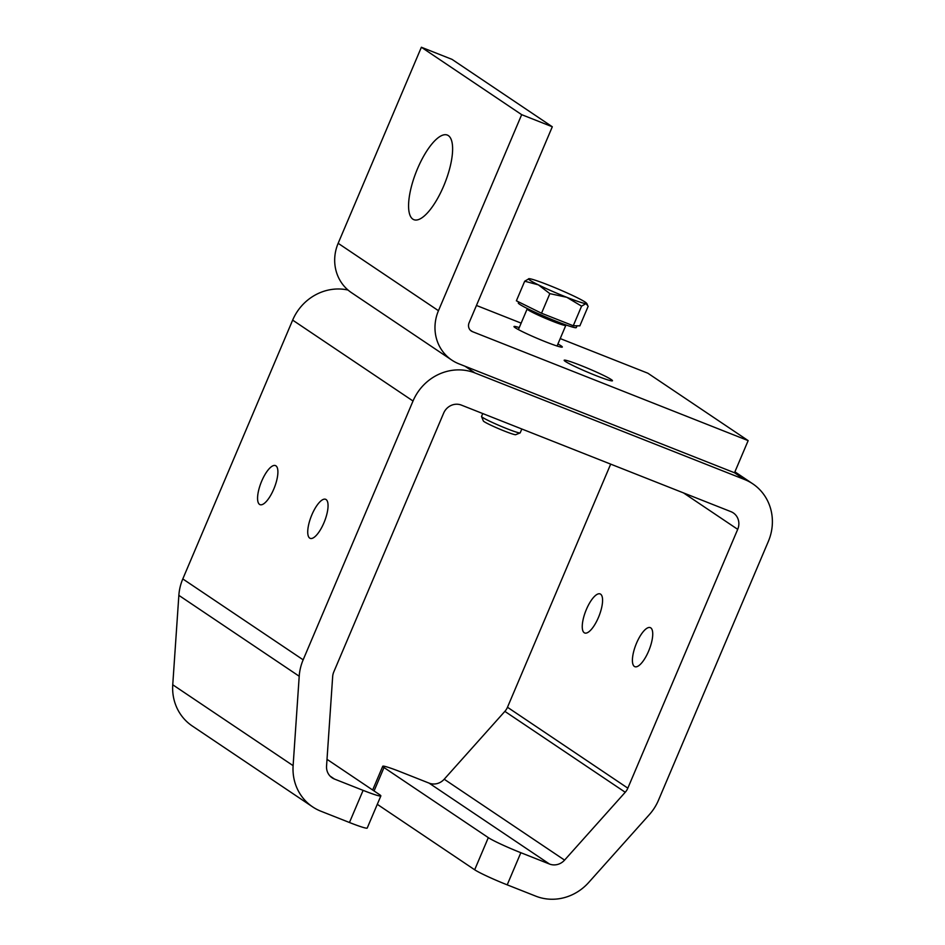 <?xml version="1.0" encoding="UTF-8"?>
<svg xmlns="http://www.w3.org/2000/svg" width="945" height="945" viewBox="0 0 945 945"><rect width="100%" height="100%" fill="white"/><g stroke="black" fill="none" stroke-linecap="round" stroke-linejoin="round"><path stroke-width="1.42" d="M600.607 594.169A21.003 7.099 -68.4 0 0 600.134 593.921A21.003 7.099 -68.4 0 0 586.101 610.116A21.003 7.099 -68.4 0 0 584.234 632.737A21.003 7.099 -68.4 0 0 584.695 632.985A21.003 7.099 -68.4 0 0 598.728 616.778A21.003 7.099 -68.4 0 0 600.607 594.169M275.928 465.838A21.003 7.099 -68.4 0 0 275.456 465.59A21.003 7.099 -68.4 0 0 261.422 481.785A21.003 7.099 -68.4 0 0 259.556 504.406A21.003 7.099 -68.4 0 0 260.017 504.654A21.003 7.099 -68.4 0 0 274.05 488.447A21.003 7.099 -68.4 0 0 275.928 465.838M650.751 627.87A21.003 7.099 -68.4 0 0 650.29 627.622A21.003 7.099 -68.4 0 0 636.257 643.828A21.003 7.099 -68.4 0 0 634.378 666.438A21.003 7.099 -68.4 0 0 634.851 666.686A21.003 7.099 -68.4 0 0 648.884 650.491A21.003 7.099 -68.4 0 0 650.751 627.87M326.072 499.539A21.003 7.099 -68.4 0 0 325.612 499.291A21.003 7.099 -68.4 0 0 311.578 515.497A21.003 7.099 -68.4 0 0 309.7 538.107A21.003 7.099 -68.4 0 0 310.173 538.355A21.003 7.099 -68.4 0 0 324.206 522.16A21.003 7.099 -68.4 0 0 326.072 499.539M330.1 776.105L334.483 779.058L363.104 790.363A27.996 1.949 23 0 0 380.859 795.914A27.996 1.949 23 0 0 379.583 794.662L327.017 759.331M734.915 471.827L752.775 483.828A48.998 45.986 123.9 0 1 768.332 541.45L658.464 800.261A48.998 45.986 123.9 0 1 649.345 814.625L588.688 882.488A48.998 45.986 123.9 0 1 535.827 896.167L507.205 884.851A27.996 1.949 -157 0 1 474.673 869.778L488.317 837.636L384.001 767.529A27.996 1.949 23 0 1 382.737 766.277A27.996 1.949 23 0 1 400.491 771.817L429.113 783.133A13.998 13.135 123.9 0 0 444.209 779.223L504.866 711.372A13.998 13.135 123.9 0 0 507.477 707.262L627.834 788.154L737.702 529.342A13.998 13.135 -56.1 0 0 733.261 512.875A13.998 13.135 -56.1 0 0 730.898 511.647L461.361 405.098A13.998 13.135 -56.1 0 0 443.654 413.119L333.786 671.93A13.998 13.135 -56.1 0 0 332.664 676.62L326.557 766.041A13.998 13.135 -56.1 0 0 332.132 777.818A13.998 13.135 -56.1 0 0 334.483 779.058M507.477 707.262L610.683 464.125M444.209 779.223L564.578 860.115L625.236 792.264L504.866 711.372M488.317 837.636A27.996 1.949 23 0 0 520.849 852.709L549.47 864.025L429.113 783.133M474.673 869.778L377.279 804.313M752.775 483.828A48.998 45.986 123.9 0 0 744.542 479.505L475.004 372.968A48.998 45.986 123.9 0 0 413.024 401.011L303.156 659.823A48.998 45.986 123.9 0 0 299.211 676.242L293.115 765.663A48.998 45.986 123.9 0 0 312.606 806.865A48.998 45.986 123.9 0 0 320.839 811.188L349.461 822.504L363.104 790.363M413.024 401.011L292.655 320.119L182.798 578.931L303.156 659.823M299.211 676.242L178.853 595.35L172.746 684.771L293.115 765.663M380.859 795.914L367.215 828.056A27.996 1.949 -157 0 1 349.461 822.504M627.834 788.154A13.998 13.135 -56.1 0 1 625.236 792.264M564.578 860.115A13.998 13.135 -56.1 0 1 549.47 864.025M312.606 806.865L192.248 725.973A48.998 45.986 -56.1 0 1 172.746 684.771M178.853 595.35A48.998 45.986 -56.1 0 1 182.798 578.931M292.655 320.119A48.998 45.986 -56.1 0 1 348.02 290.044M611.285 379.583A26.247 1.819 23 0 0 584.849 367.085A26.247 1.819 23 0 0 564.153 360.246A26.247 1.819 23 0 0 565.334 361.415A26.247 1.819 23 0 0 591.771 373.913A26.247 1.819 23 0 0 612.478 380.752A26.247 1.819 23 0 0 611.285 379.583M519.254 327.584A26.247 1.819 23 0 0 513.997 326.533A26.247 1.819 23 0 0 515.19 327.714A26.247 1.819 23 0 0 541.615 340.212A26.247 1.819 23 0 0 562.322 347.051A26.247 1.819 23 0 0 561.129 345.87A26.247 1.819 23 0 0 557.916 343.992M412.87 219.157A45.502 15.392 111.6 0 1 416.91 170.159A45.502 15.392 111.6 0 1 447.328 135.064A45.502 15.392 111.6 0 1 448.332 135.596A45.502 15.392 111.6 0 1 444.28 184.582A45.502 15.392 111.6 0 1 413.875 219.689A45.502 15.392 111.6 0 1 412.87 219.157M748.156 440.618L472.488 331.66A7.005 6.568 -56.1 0 1 469.086 322.812L552.305 126.772L521.675 114.664L438.456 310.704A41.993 39.418 123.9 0 0 451.793 360.092A41.993 39.418 123.9 0 0 458.845 363.801L734.513 472.76L748.156 440.618L647.857 373.216L560.22 338.57M521.144 323.131L476.457 305.459M552.305 126.772L452.005 59.358L421.375 47.25L338.156 243.302L438.456 310.704M521.675 114.664L421.375 47.25M451.793 360.092L351.493 292.678A41.993 39.418 -56.1 0 1 338.156 243.302M577.041 325.801L576.296 327.561A31.504 2.185 -157 0 1 556.581 321.418A31.504 2.185 -157 0 1 518.309 302.943L518.722 301.963M482.765 413.567L481.537 416.438A21.003 1.453 23 0 0 481.548 416.544L483.332 420.95A17.624 1.228 23 0 0 504.748 431.192A17.624 1.228 23 0 0 515.71 434.688L520.116 432.916A21.003 1.453 23 0 0 520.199 432.845L521.829 429.006M481.548 416.544A21.003 1.453 23 0 0 507.052 428.746A21.003 1.453 23 0 0 520.116 432.916M579.864 325.848L573.261 325.753L541.532 313.232L516.383 300.805L524.699 281.22L538.366 284.847A31.504 2.185 -157 0 1 528.857 278.692A31.504 2.185 -157 0 1 529.094 278.68A31.504 2.185 -157 0 1 548.265 284.988A31.504 2.185 -157 0 1 576.698 297.451A31.504 2.185 -157 0 1 586.42 303.121A31.504 2.185 -157 0 1 585.971 303.617L588.18 306.251L579.864 325.848M566.811 297.309A31.504 2.185 -157 0 1 538.366 284.847L549.848 293.635L566.811 297.309A31.504 2.185 23 0 0 585.971 303.617L581.577 306.156L566.811 297.309M529.094 278.68L524.699 281.22M541.532 313.232L549.848 293.635M573.261 325.753L581.577 306.156M737.702 529.342L683.471 492.888M384.001 767.529L374.066 790.953M464.975 366.223L475.004 372.968M744.542 479.505L734.513 472.76M520.849 852.709L507.205 884.851M470.291 330.195L472.488 331.66M557.066 346.012L565.819 325.387A21.003 1.453 -157 0 1 552.671 321.288A21.003 1.453 -157 0 1 527.156 308.98L527.286 308.519M382.737 766.277L372.661 790.008M518.403 329.592L527.156 308.98M586.42 303.121L587.365 304.373"/></g></svg>
